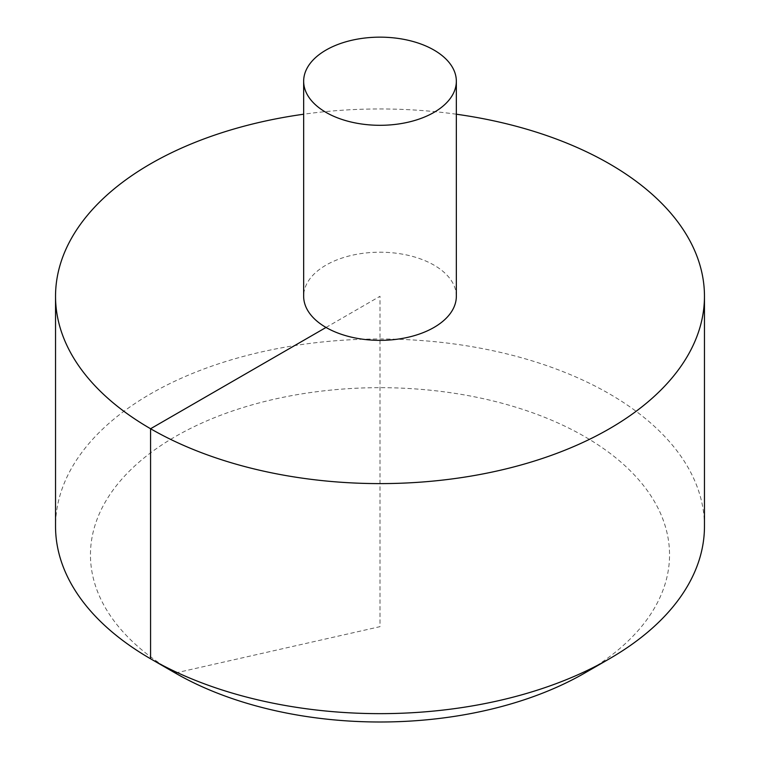 <?xml version="1.0" encoding="UTF-8"?>
<svg xmlns="http://www.w3.org/2000/svg" width="760" height="760" viewBox="0 0 760 760"><rect width="100%" height="100%" fill="white"/><g stroke="black" fill="none" stroke-linecap="round" stroke-linejoin="round"><path stroke-width="0.57" stroke-dasharray="3.8 2.85" d="M456.342 114.218A324.463 187.331 0 0 0 303.658 114.218M704.463 526.319A324.463 187.331 0 0 0 504.165 353.257A324.463 187.331 0 0 0 150.575 393.86A324.463 187.331 0 0 0 55.537 526.319M456.342 296.286A76.342 44.08 0 0 0 433.979 265.116A76.342 44.08 0 0 0 326.021 265.116A76.342 44.08 0 0 0 303.658 296.286M175.266 673.037A289.541 167.162 180 0 1 175.266 436.63A289.541 167.162 180 0 1 584.734 436.63A289.541 167.162 180 0 1 584.734 673.037M326.021 327.455L380 296.286L380 626.658L177.28 672.581"/><path stroke-width="1.14" d="M303.658 114.218A324.463 187.331 0 0 0 150.575 163.827A324.463 187.331 0 0 0 55.537 296.286A324.463 187.331 0 0 0 380 483.607A324.463 187.331 0 0 0 704.463 296.286A324.463 187.331 0 0 0 456.342 114.218M55.537 296.286L55.537 526.319A324.463 187.331 0 0 0 150.566 658.778A324.463 187.331 0 0 0 609.434 658.778A324.463 187.331 0 0 0 704.463 526.319L704.463 296.286M303.658 81.225L303.658 296.286A76.342 44.08 0 0 0 380 340.356A76.342 44.08 0 0 0 456.342 296.286L456.342 81.225A76.342 44.08 0 0 0 409.212 40.508A76.342 44.08 0 0 0 326.021 50.065A76.342 44.08 0 0 0 303.658 81.225A76.342 44.08 0 0 0 380 125.305A76.342 44.08 0 0 0 456.342 81.225M609.434 658.778L584.734 673.037A289.541 167.162 180 0 1 175.266 673.037L150.566 658.778M177.28 672.581L175.266 673.037L150.575 658.778L150.575 428.744L326.021 327.455"/></g></svg>
